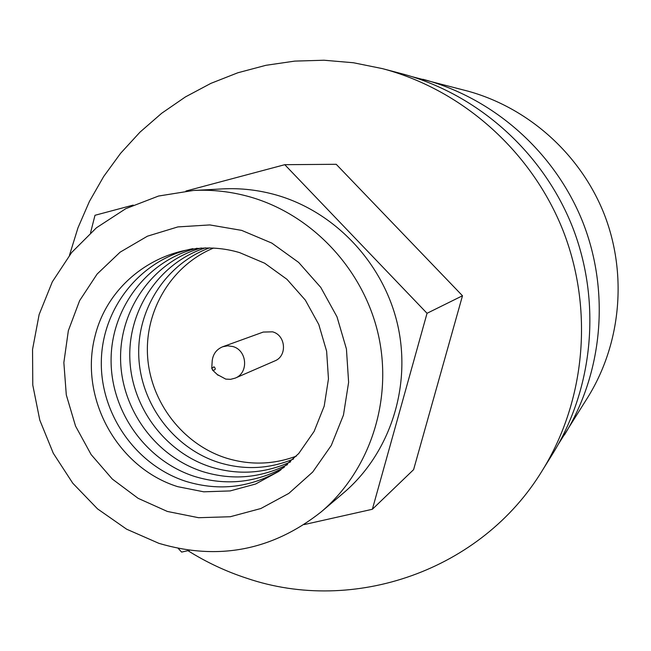 <?xml version="1.0" encoding="UTF-8"?>
<svg xmlns="http://www.w3.org/2000/svg" width="651" height="651" viewBox="0 0 651 651"><rect width="100%" height="100%" fill="white"/><g stroke="black" fill="none" stroke-linecap="round" stroke-linejoin="round"><path stroke-width="0.98" d="M412.303 76.753L467.971 91.156C528.669 107.887 580.668 154.523 604.234 214.212C627.531 273.998 621.095 343.533 587.975 397.045L558.452 444.063M422.898 79.284L425.119 79.878C495.305 99.221 555.685 153.416 583.068 222.805C610.166 292.315 602.728 373.08 564.417 434.949M187.936 550.673C206.448 562.301 226.084 571.505 246.835 578.275C353.55 614.642 481.471 570.772 542.348 470.47L552.732 453.755C593.598 387.768 601.532 301.421 572.546 227.077C543.251 152.863 478.721 94.908 403.856 74.279L382.454 68.632L353.42 62.748L324.068 60.234L294.765 61.104L265.901 65.312L237.827 72.774L210.883 83.369L185.413 96.926L161.692 113.258L140.006 132.137L120.598 153.302L103.68 176.502L89.423 201.428L77.99 227.777L69.478 255.233M542.348 470.47C585.477 400.829 593.842 309.534 563.18 230.885C532.192 152.367 463.968 91.075 384.961 69.307L382.454 68.632M462.487 295.766L413.605 469.64L372.364 509.269L427.04 313.294L462.487 295.766L336.225 164.296L284.772 164.687L185.934 191.036M133.235 205.089L94.997 215.286L90.554 232.781M178.211 548.411L181.637 552.089L189.563 550.307M304.147 524.584L372.364 509.269M427.04 313.294L284.772 164.687M321.236 511.849L343.476 492.986C389.575 453.885 411.554 387.548 397.859 325.744C384.074 263.972 335.672 212.128 276.675 195.121C258.813 190.019 240.748 187.944 222.479 188.904L193.363 190.474L158.527 196.041L125.798 208.662L96.47 227.76L71.675 252.482L52.332 281.81L39.133 314.547L32.55 349.416L32.778 385.058L39.792 420.115L53.292 453.259L72.782 483.229L97.528 508.87L126.603 529.182L158.917 543.349C218.337 560.918 272.444 550.42 321.236 511.849C369.809 470.657 392.968 400.585 378.451 335.224C363.852 269.896 312.716 215.05 250.489 197.058C231.65 191.654 212.608 189.465 193.363 190.474M241.676 230.389L209.801 224.929L177.861 226.914L147.46 236.175L120.109 252.173L97.137 274.038L79.617 300.648L68.355 330.651L63.855 362.583L66.296 394.905L75.532 426.063L91.124 454.569L112.322 479.063L138.142 498.34L167.348 511.45L198.555 517.708L230.251 516.739L260.856 508.521L288.824 493.385L312.716 472.024L331.269 445.471L343.459 415.061L348.619 382.332L346.43 348.993L336.99 316.793L320.78 287.425L298.663 262.426L271.817 243.092L241.676 230.389M239.649 252.629L264.688 263.232L286.977 279.328L305.327 300.103L318.778 324.491L326.623 351.223L328.462 378.906L324.206 406.102L314.116 431.401L298.736 453.519L278.897 471.34L255.64 484.01L230.153 490.927L203.739 491.814L177.699 486.663C117.082 467.735 78.852 397.737 95.087 335.867C110.41 273.737 177.658 233.994 239.649 252.629M280.833 469.941C251.156 487.583 219.704 491.448 186.471 481.537C136.173 465.644 100.01 414.06 101.336 360.646C102.419 307.231 141.194 259.017 192.794 248.682M284.259 467.304C255.876 482.822 226.109 485.906 194.966 476.573C146.133 461.16 110.719 411.619 111.085 359.743C111.248 307.882 147.468 260.213 197.098 248.243M287.514 464.602C260.449 478.151 232.342 480.536 203.202 471.755C155.784 456.807 121.102 409.235 120.573 358.864C119.865 308.509 153.652 261.433 201.322 247.974M290.615 461.836C264.884 473.57 238.412 475.32 211.193 467.092C165.142 452.591 131.193 406.891 129.809 358.001C128.296 309.127 159.747 262.687 205.472 247.852M293.552 459.012C269.188 469.078 244.32 470.258 218.948 462.56C174.224 448.498 140.99 404.605 138.809 357.163C136.531 309.73 165.753 263.972 209.549 247.885M296.351 456.131C273.371 464.668 250.074 465.343 226.475 458.158C183.037 444.519 150.511 402.359 147.582 356.341C144.587 310.332 171.677 265.282 213.561 248.055M235.19 378.125L274.746 360.947C287.465 356.162 285.887 335.159 272.541 331.831L263.248 332.067L222.715 346.755L227.695 345.819L232.757 346.511C247.201 350.148 248.942 372.958 235.19 378.125L230.568 379.338L225.767 379.11L217.271 374.528M212.153 361.679L212.226 360.589C213.121 353.875 216.612 349.27 222.715 346.755M214.008 366.806L211.746 368.352L213.064 370.346C215.603 369.849 215.92 368.669 214.008 366.806M212.389 369.963L218.069 375.277M211.746 368.352L212.226 360.589"/></g></svg>
